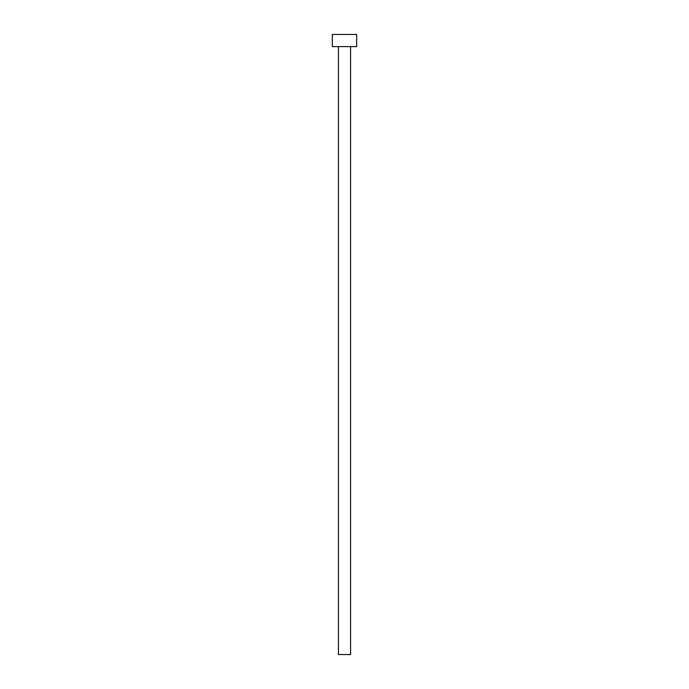 <?xml version="1.0" encoding="UTF-8"?>
<svg xmlns="http://www.w3.org/2000/svg" width="689" height="689" viewBox="0 0 689 689"><rect width="100%" height="100%" fill="white"/><g stroke="black" fill="none" stroke-linecap="round" stroke-linejoin="round"><path stroke-width="1.03" d="M338.42 46.611L338.42 654.55L350.58 654.55L350.58 46.611L350.58 654.55L338.42 654.55L338.42 46.611M332.339 34.45L332.339 46.611L356.661 46.611L356.661 34.45L332.339 34.45L332.339 46.611L356.661 46.611L356.661 34.45L332.339 34.45"/></g></svg>
